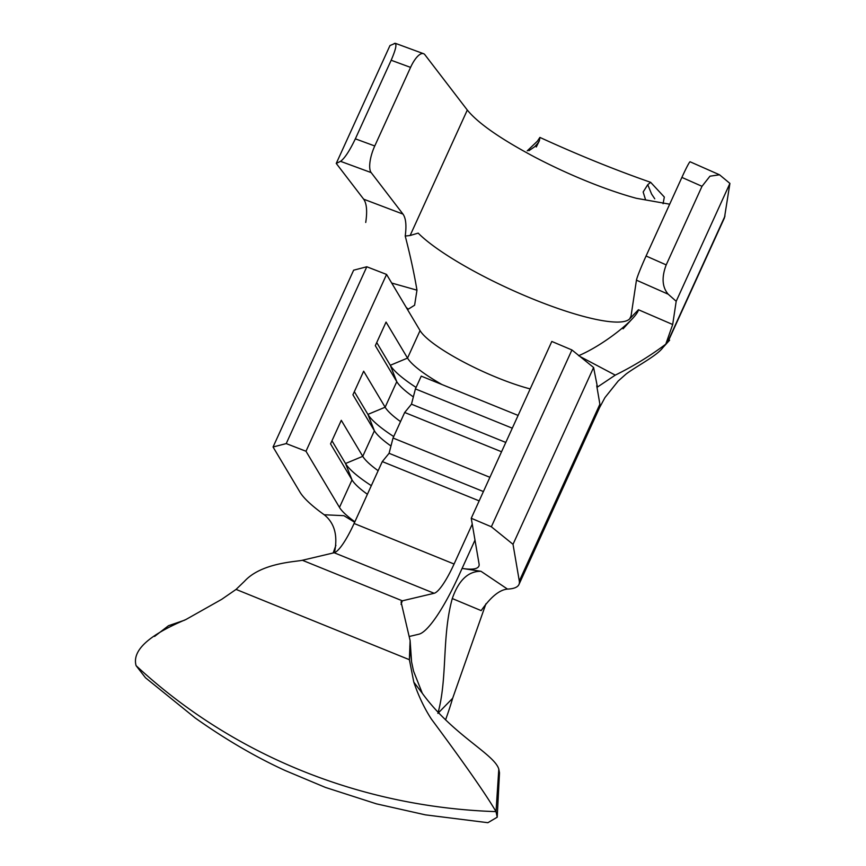 <?xml version="1.0" encoding="UTF-8"?>
<svg xmlns="http://www.w3.org/2000/svg" width="866" height="866" viewBox="0 0 866 866"><rect width="100%" height="100%" fill="white"/><g stroke="black" fill="none" stroke-linecap="round" stroke-linejoin="round"><path stroke-width="1.3" d="M578.596 355.72C604.988 344.506 637.333 317.865 638.437 309.736L629.658 318.872L631.033 316.101L636.445 280.173A22.04 1.234 -66.2 0 1 646.079 256L681.888 177.411A22.04 1.234 -66.2 0 1 690.115 161.79L719.527 174.791L729.908 183.408L724.452 217.853L668.487 340.663L665.781 344.17C650.139 355.926 633.295 366.242 615.261 375.13L597.443 387.059L593.6 367.498L513.018 544.313L519.308 581.043A121.197 24.27 24.5 0 1 518.961 584.485A121.197 24.27 24.5 0 1 507.487 589.086C499.476 589.8 490.708 596.977 481.182 610.617L452.279 598.547C441.692 636.997 447.711 677.905 437.893 713.378M365.733 222.454C367.4 211.261 366.719 203.51 363.677 199.191L336.246 163.425L389.971 45.552L395.307 43.3L423.528 53.681A22.04 7.599 110.2 0 1 424.881 54.72L467.304 110.047C478.01 123.199 500.526 138.885 534.82 157.125A121.197 24.27 -155.5 0 0 636.348 198.292L669.689 204.192M401.034 604.327L402.344 600.82L302.364 560.27L334.157 552.746A44.069 8.941 112.1 0 0 354.097 523.475L382.296 461.589L389.083 453.297L393.034 438.023L404.682 412.476L501.544 451.76M393.034 438.023L489.907 477.307M382.296 461.589L479.158 500.873M302.364 560.27C295.934 561.796 261.467 562.748 244.558 581.227L236.072 589.41L409.38 659.697L410.105 640.548L401.055 601.935L402.344 600.82L434.137 593.286A44.069 8.941 112.1 0 0 454.076 564.026L472.251 524.146M404.682 412.476L411.469 404.184L415.42 388.91L421.244 376.136L518.106 415.42M409.889 636.337L418.928 634.193A88.148 17.872 112.1 0 0 458.796 575.663L474.99 540.124M415.42 388.91L512.293 428.183M409.813 646.253L411.577 661.851L413.537 671.107L422.327 693.309C452.344 734.779 494.421 754.059 498.805 769.149L499.487 772.84L497.214 817.201L487.883 822.7L425.358 814.852L376.385 803.832L325.432 787.421L285.195 770.545C255.611 757.025 225.625 739.499 195.218 717.99L145.477 677.753L136.092 665.662A566.613 543.123 -22.1 0 0 496.023 811.626L497.214 817.201M236.072 589.41L221.718 599.326L185.887 619.536C148.497 635.243 131.892 650.626 136.092 665.662M422.327 693.309L413.818 682.159C418.505 695.961 424.362 708.269 431.398 719.094C464.219 763.282 485.772 794.133 496.023 811.626L498.805 769.149M413.818 682.159L409.38 659.697M184.696 620.143L168.513 625.707L154.57 636.423M334.741 551.231C337.805 534.982 334.298 522.826 324.22 514.761A121.197 24.27 24.5 0 1 299.939 492.083L273.061 446.997L286.224 443.587L305.99 451.251L339.483 507.4A77.128 15.447 -155.5 0 0 354.865 521.787M324.22 514.761L343.878 515.681L354.649 522.252M452.279 598.547C458.666 580.22 468.235 571.138 480.987 571.289L462.379 568.464A77.128 15.447 -155.5 0 0 478.855 566.202A77.128 15.447 -155.5 0 0 479.082 564.015L471.245 518.258L491.358 526.777L513.018 544.313M363.677 199.191L402.982 214.097C405.894 218.189 406.641 225.506 405.223 236.039C410.235 255.351 414.154 273.396 416.968 290.175L414.608 305.222L408.243 309.184L406.219 307.387L420.064 330.595L407.529 358.091L386.052 322.087L375.314 345.664L396.78 381.668L385.143 407.215L363.666 371.2L352.927 394.777L374.393 430.781L362.757 456.328L341.291 420.313L330.541 443.89L352.018 479.905A77.128 15.447 -155.5 0 0 367.4 494.28M354.346 391.659L367.909 414.403L385.143 407.215A77.128 15.447 -155.5 0 0 400.525 421.59M376.732 342.546L390.295 365.29L396.78 381.668A77.128 15.447 -155.5 0 0 413.353 396.899M393.705 436.551A90.345 18.089 -155.5 0 1 367.909 414.403L374.393 430.781A77.128 15.447 -155.5 0 0 390.967 446.012M331.97 440.772L345.523 463.516L362.757 456.328A77.128 15.447 -155.5 0 0 378.139 470.703M336.246 163.425L340.544 161.336C344.646 158.359 349.583 150.857 355.352 138.831L374.762 145.975A22.04 7.599 110.2 0 0 371.157 172.594L402.982 214.097M629.658 318.872A121.197 24.27 24.5 0 1 618.097 322.076A121.197 24.27 24.5 0 1 533.326 299.192A121.197 24.27 24.5 0 1 437.601 248.943A121.197 24.27 24.5 0 1 418.181 233.116L410.127 235.509L405.223 236.039M423.528 53.681A22.04 7.599 110.2 0 0 410.571 67.386L391.161 60.252C396.195 48.583 397.223 42.986 394.257 43.452M374.762 145.975L410.571 67.386M355.352 138.831L391.161 60.252M646.079 256L666.203 264.888C661.494 277.358 662.154 287.122 668.184 294.202L676.194 301.281L729.908 183.408M676.194 301.281L672.687 324.512L665.781 344.17M666.203 264.888L702.012 186.309L681.888 177.411M719.527 174.791L709.958 176.188L702.012 186.309M638.437 309.736L672.687 324.512M596.728 385.792L599.889 404.227A121.197 24.27 24.5 0 1 599.543 407.67L604.933 397.613L618.205 381.018L625.999 374.112C636.174 366.35 656.98 355.785 662.858 347.623L669.635 340.176M471.245 518.258L551.815 341.453L571.928 349.961L593.6 367.498M416.091 387.438A90.345 18.089 -155.5 0 1 390.295 365.29L407.529 358.091A77.128 15.447 -155.5 0 0 441.963 384.536M571.928 349.961L491.358 526.777M286.224 443.587L366.805 266.771L353.642 270.192L273.061 446.997M366.805 266.771L386.572 274.435L305.99 451.251M406.219 307.387L386.572 274.435M480.987 571.289L507.487 589.086M580.025 356.511L615.261 375.13M391.703 283.041L416.968 290.175M339.483 507.4L352.018 479.905L345.523 463.516A90.345 18.089 -155.5 0 0 371.319 485.664M485.934 603.775L452.658 698.267A88.148 17.872 112.1 0 1 445.568 719.863M335.9 545.342L333.183 552.973M389.083 453.297L483.412 491.552M411.469 404.184L505.798 442.439M528.909 150.695L534.787 146.668L538.013 143.031L539.388 140.736L539.897 137.413C577.784 154.798 614.698 169.768 650.647 182.325L664.33 197.047L663.075 203.726M650.647 182.325L647.757 184.674L651.578 194.027L654.761 198.812M527.221 150.857L537.396 141.19L539.897 137.413M539.388 140.725L536.292 146.971M645.43 199.353L643.157 191.992L647.757 184.674M354.097 523.475L454.076 564.026M434.137 593.286L334.157 552.746M371.157 172.594L340.544 161.336M410.127 235.509L467.304 110.047M667.253 342.73L724.994 216.024M668.184 294.202L636.445 280.173M420.064 330.595A77.128 15.447 -155.5 0 0 497.517 377.782A77.128 15.447 -155.5 0 0 530.176 388.921M599.889 404.227L519.308 581.043M438.109 713.151L452.658 698.267M410.105 640.548L411.577 661.851M623.087 328.82L632.732 318.287M599.543 407.67L518.961 584.485"/></g></svg>
